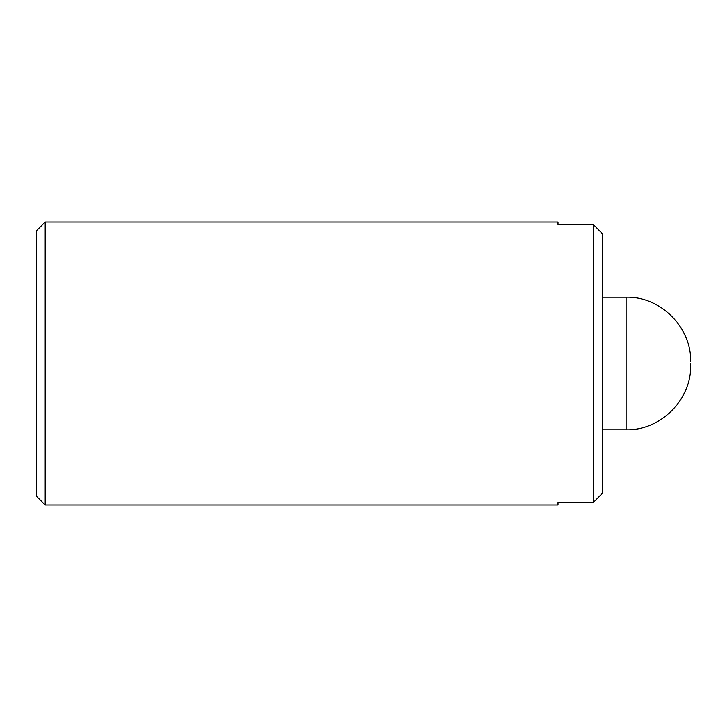 <?xml version="1.0" encoding="UTF-8"?>
<svg xmlns="http://www.w3.org/2000/svg" width="727" height="727" viewBox="0 0 727 727"><rect width="100%" height="100%" fill="white"/><g stroke="black" fill="none" stroke-linecap="round" stroke-linejoin="round"><path stroke-width="1.09" d="M45.192 504.974L558.018 504.974L558.018 502.457L593.386 502.457L602.229 493.451L593.386 502.457L593.386 224.543L602.229 233.549L593.386 224.543L558.018 224.543L558.018 222.026L45.192 222.026L45.192 504.974L36.35 496.132L36.35 230.868L45.192 222.026M602.229 233.549L602.229 493.451M602.229 297.189L626.101 297.189L626.101 429.811L602.229 429.811M690.65 363.5L690.65 365.272L690.65 363.5M626.101 429.811C660.416 430.847 691.677 399.577 690.65 365.272M626.101 297.189C660.416 296.153 691.677 327.423 690.65 361.728"/></g></svg>
